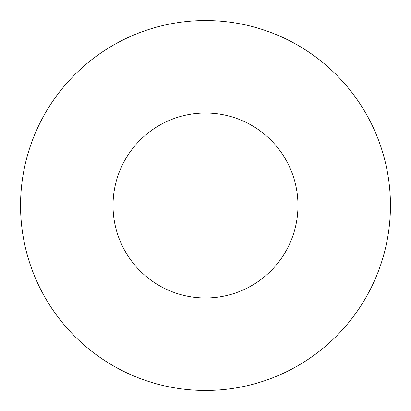 <?xml version="1.0" encoding="UTF-8"?>
<svg xmlns="http://www.w3.org/2000/svg" width="411" height="411" viewBox="0 0 411 411"><rect width="100%" height="100%" fill="white"/><g stroke="black" fill="none" stroke-linecap="round" stroke-linejoin="round"><path stroke-width="0.62" d="M297.975 205.5A92.475 92.475 0 0 0 205.5 113.025A92.475 92.475 0 0 0 113.025 205.5A92.475 92.475 0 0 0 205.5 297.975A92.475 92.475 0 0 0 297.975 205.5M390.45 205.5A184.95 184.95 0 0 0 205.5 20.55A184.95 184.95 0 0 0 20.55 205.5A184.95 184.95 0 0 0 205.5 390.45A184.95 184.95 0 0 0 390.45 205.5"/></g></svg>
